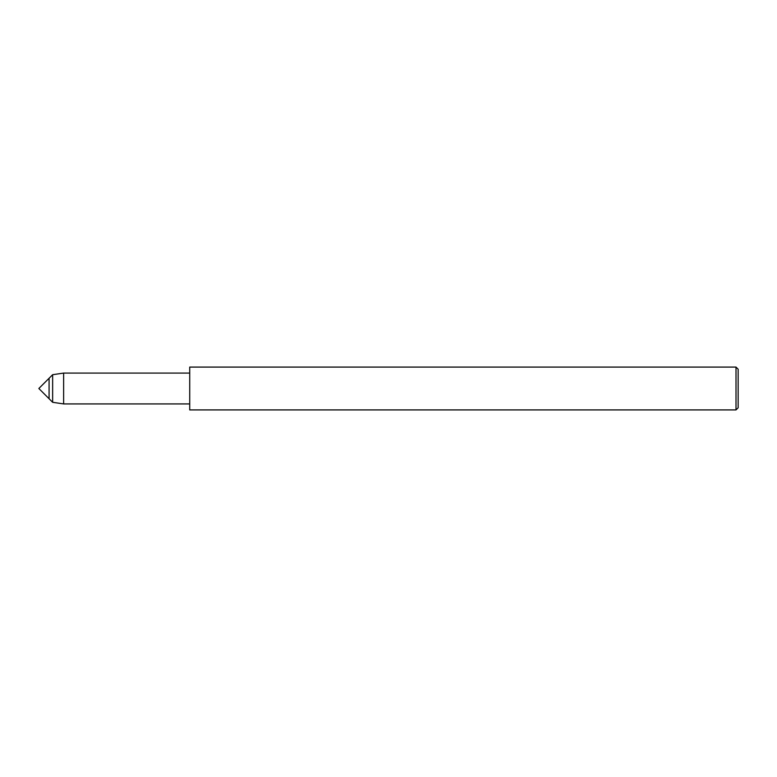<?xml version="1.0" encoding="UTF-8"?>
<svg xmlns="http://www.w3.org/2000/svg" width="777" height="777" viewBox="0 0 777 777"><rect width="100%" height="100%" fill="white"/><g stroke="black" fill="none" stroke-linecap="round" stroke-linejoin="round"><path stroke-width="1.17" d="M49.077 398.727L49.077 378.273L38.85 388.5L49.077 398.727L49.077 378.273L52.642 374.708L52.642 402.292L49.077 398.727M189.724 409.916L189.724 367.084L736.004 367.084L736.004 409.916L189.724 409.916M736.004 409.916L738.15 407.779L738.15 369.221L736.004 367.084M189.724 403.923L63.627 403.923L63.627 373.077L52.642 374.708M63.627 403.923L52.642 402.292M189.724 373.077L63.627 373.077"/></g></svg>
